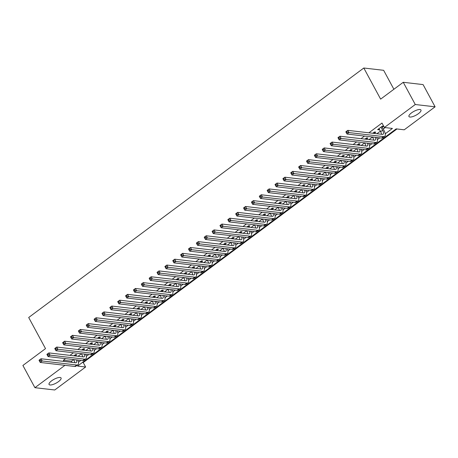 <?xml version="1.0" encoding="UTF-8"?>
<svg xmlns="http://www.w3.org/2000/svg" width="458" height="458" viewBox="0 0 458 458"><rect width="100%" height="100%" fill="white"/><g stroke="black" fill="none" stroke-linecap="round" stroke-linejoin="round"><path stroke-width="0.69" d="M51.628 380.821A6.824 2.175 -28.4 0 1 61.063 377.976A6.824 2.175 -28.4 0 1 58.492 381.623A6.824 2.175 -28.4 0 1 49.058 384.468A6.824 2.175 -28.4 0 1 51.628 380.821M411.524 112.88A6.824 2.175 -28.4 0 1 420.959 110.034A6.824 2.175 -28.4 0 1 418.389 113.681A6.824 2.175 -28.4 0 1 408.954 116.527A6.824 2.175 -28.4 0 1 411.524 112.88M393.886 89.258L383.644 70.314L363.807 68.013L28.694 317.503L45.514 348.618L22.9 365.461L34.917 387.686L64.95 365.324M363.807 68.013L380.632 99.128L403.252 82.291L423.083 84.593L435.1 106.817L404.225 129.809L396.181 128.87L77.585 366.068L85.629 367.001L54.748 389.987L34.917 387.686M82.429 362.461L83.224 362.559L396.983 128.967M83.224 362.559L85.629 367.001M75.501 355.734L76.875 354.71L75.536 354.555L73.847 355.809M83.367 349.878L84.741 348.853L83.402 348.698L81.713 349.952M91.234 344.021L92.608 342.996L91.268 342.842L89.579 344.095M99.1 338.164L100.474 337.14L99.134 336.985L97.445 338.239M106.966 332.308L108.34 331.283L107 331.128L105.311 332.382M114.832 326.451L116.212 325.426L114.866 325.272L113.178 326.525M122.698 320.594L124.078 319.57L122.738 319.415L121.044 320.669M130.564 314.738L131.944 313.713L130.604 313.558L128.916 314.812M138.43 308.881L139.81 307.856L138.471 307.702L136.782 308.955M146.297 303.024L147.676 301.999L146.337 301.845L144.648 303.099M154.163 297.168L155.543 296.143L154.203 295.988L152.514 297.242M162.035 291.311L163.409 290.286L162.069 290.132L160.38 291.385M169.901 285.454L171.275 284.429L169.935 284.275L168.246 285.529M177.767 279.598L179.141 278.573L177.801 278.418L176.112 279.672M185.633 273.741L187.007 272.716L185.667 272.562L183.979 273.815M193.499 267.884L194.873 266.859L193.534 266.705L191.845 267.959M201.365 262.028L202.739 261.003L201.4 260.848L199.711 262.102M209.232 256.171L210.606 255.146L209.266 254.992L207.577 256.245M217.098 250.314L218.477 249.289L217.132 249.135L215.443 250.389M224.964 244.458L226.344 243.433L225.004 243.278L223.309 244.532M232.83 238.601L234.21 237.576L232.87 237.421L231.181 238.675M240.696 232.744L242.076 231.719L240.736 231.565L239.047 232.819M248.562 226.887L249.942 225.863L248.602 225.708L246.914 226.962M256.428 221.031L257.808 220.006L256.469 219.851L254.78 221.105M264.3 215.174L265.674 214.149L264.335 213.995L262.646 215.249M272.166 209.317L273.541 208.293L272.201 208.138L270.512 209.392M280.033 203.461L281.407 202.436L280.067 202.281L278.378 203.535M287.899 197.604L289.273 196.579L287.933 196.425L286.244 197.679M295.765 191.747L297.139 190.723L295.799 190.568L294.11 191.822M303.631 185.891L305.005 184.866L303.665 184.711L301.977 185.965M311.497 180.034L312.871 179.009L311.532 178.855L309.843 180.109M319.363 174.177L320.743 173.153L319.398 172.998L317.709 174.252M327.23 168.321L328.609 167.296L327.27 167.141L325.575 168.395M335.096 162.464L336.475 161.439L335.136 161.285L333.447 162.538M342.962 156.607L344.342 155.583L343.002 155.428L341.313 156.682M350.828 150.751L352.208 149.726L350.868 149.571L349.179 150.825M358.694 144.894L360.074 143.869L358.734 143.715L357.045 144.968M366.566 139.037L367.94 138.013L366.6 137.858L364.911 139.118M374.432 133.181L375.806 132.156L374.467 132.001L372.778 133.261M385.241 133.788L392.432 128.435L384.388 127.501L381.989 123.059L368.89 132.809M364.505 136.072L361.024 138.665M356.639 141.928L353.158 144.522M348.773 147.785L345.292 150.379M340.907 153.642L337.426 156.235M333.04 159.499L329.56 162.092M325.174 165.355L321.693 167.949M317.302 171.212L313.827 173.805M309.436 177.069L305.955 179.662M301.57 182.925L298.089 185.519M293.704 188.782L290.223 191.375M285.838 194.639L282.357 197.232M277.972 200.495L274.491 203.089M270.106 206.352L266.625 208.945M262.239 212.209L258.759 214.802M254.373 218.065L250.892 220.659M246.507 223.922L243.026 226.515M238.641 229.779L235.16 232.372M230.775 235.635L227.294 238.229M222.903 241.492L219.428 244.085M215.037 247.349L211.562 249.942M207.171 253.205L203.69 255.799M199.304 259.062L195.824 261.655M191.438 264.919L187.957 267.512M183.572 270.775L180.091 273.369M175.706 276.632L172.225 279.225M167.84 282.489L164.359 285.082M159.974 288.345L156.493 290.939M152.108 294.202L148.627 296.795M144.241 300.059L140.761 302.652M136.375 305.915L132.894 308.509M128.509 311.772L125.028 314.365M120.637 317.629L117.162 320.222M112.771 323.485L109.296 326.079M104.905 329.342L101.424 331.935M97.039 335.199L93.558 337.792M89.173 341.055L85.692 343.649M81.306 346.912L77.826 349.506M73.44 352.769L69.96 355.362M65.574 358.625L63.387 360.251L71.431 361.185L73.572 359.593M78.003 356.295L81.438 353.736M85.869 350.439L89.304 347.88M93.735 344.582L97.17 342.023M101.602 338.725L105.037 336.166M109.468 332.869L112.903 330.31M117.334 327.012L120.769 324.453M125.2 321.155L128.635 318.596M133.066 315.299L136.507 312.74M140.932 309.442L144.373 306.883M148.798 303.585L152.239 301.026M156.665 297.729L160.105 295.17M164.531 291.872L167.971 289.313M172.403 286.015L175.838 283.456M180.269 280.159L183.704 277.6M188.135 274.302L191.57 271.743M196.001 268.445L199.436 265.886M203.867 262.589L207.302 260.029M211.733 256.732L215.168 254.173M219.6 250.875L223.035 248.316M227.466 245.019L230.901 242.459M235.332 239.162L238.773 236.603M243.198 233.305L246.639 230.746M251.064 227.449L254.505 224.889M258.93 221.592L262.371 219.033M266.796 215.735L270.237 213.176M274.668 209.879L278.103 207.319M282.534 204.022L285.969 201.463M290.401 198.165L293.836 195.606M298.267 192.308L301.702 189.749M306.133 186.452L309.568 183.893M313.999 180.595L317.434 178.036M321.865 174.738L325.3 172.179M329.731 168.882L333.166 166.323M337.598 163.025L341.038 160.466M345.464 157.168L348.904 154.609M353.33 151.312L356.771 148.753M361.196 145.455L364.637 142.896M369.062 139.598L372.503 137.039M376.934 133.742L380.369 131.183M383.231 129.053L385.189 127.593M382.298 127.324L383.672 126.299L382.333 126.145L377.615 129.66L378.955 129.814L379.436 129.454M403.252 82.291L415.269 104.516L435.1 106.817M63.387 360.251L64.034 361.442M384.388 127.501L415.269 104.516M78.444 362.198L80.86 360.4M86.31 356.341L88.726 354.544M94.176 350.485L96.592 348.687M102.048 344.628L104.458 342.83M109.914 338.771L112.325 336.974M117.78 332.914L120.191 331.117M125.647 327.058L128.057 325.26M133.513 321.201L135.923 319.403M141.379 315.344L143.789 313.547M149.245 309.488L151.655 307.69M157.111 303.631L159.521 301.833M164.977 297.774L167.388 295.977M172.843 291.918L175.259 290.12M180.71 286.061L183.126 284.263M188.576 280.204L190.992 278.407M196.442 274.348L198.858 272.55M204.314 268.491L206.724 266.693M212.18 262.634L214.59 260.837M220.046 256.778L222.456 254.98M227.912 250.921L230.322 249.123M235.778 245.064L238.189 243.267M243.645 239.208L246.055 237.41M251.511 233.351L253.921 231.553M259.377 227.494L261.787 225.697M267.243 221.638L269.653 219.84M275.109 215.781L277.525 213.983M282.975 209.924L285.391 208.127M290.841 204.068L293.257 202.27M298.708 198.211L301.124 196.413M306.579 192.354L308.99 190.557M314.446 186.498L316.856 184.7M322.312 180.641L324.722 178.843M330.178 174.784L332.588 172.987M338.044 168.928L340.454 167.13M345.91 163.071L348.32 161.273M353.776 157.214L356.187 155.417M361.643 151.358L364.053 149.56M369.509 145.501L371.919 143.703M377.375 139.644L379.791 137.847M71.431 361.185L72.072 362.375M378.508 128.99L378.955 129.814M378.989 128.635L380.65 131.698A5.33 2.095 -126.7 0 1 381.554 134.28M380.959 127.169L382.613 130.238A5.33 2.095 -126.7 0 1 383.117 134.2A5.33 2.095 -126.7 0 1 382.338 134.371L347.794 130.353L348.99 132.58L383.541 136.593A7.998 3.143 53.3 0 0 384.709 136.341A7.998 3.143 53.3 0 0 383.953 130.393L381.852 126.5M347.347 132.27L348.99 132.58L347.027 134.039L345.824 131.818L347.794 130.353L346.076 131.967L346.557 132.854L347.347 132.27L346.866 131.377M346.557 132.854L347.027 134.039L381.571 138.058A7.998 3.143 53.3 0 0 382.745 137.801L384.709 136.341M372.48 136.999L372.783 137.555A5.33 2.095 -126.7 0 1 373.688 140.137M373.093 133.026L373.247 133.312M374.587 133.467L373.986 132.356M375.314 137.331A5.33 2.095 -126.7 0 1 375.251 140.056A5.33 2.095 -126.7 0 1 374.472 140.228L339.922 136.209L341.124 138.436L375.675 142.449A7.998 3.143 53.3 0 0 376.842 142.198A7.998 3.143 53.3 0 0 376.694 137.486M339.481 138.127L341.124 138.436L339.16 139.896L337.958 137.675L339.922 136.209L338.21 137.824L338.691 138.711L339.481 138.127L339 137.234M338.691 138.711L339.16 139.896L373.705 143.915A7.998 3.143 53.3 0 0 374.879 143.657L376.842 142.198M364.614 142.856L364.917 143.411A5.33 2.095 -126.7 0 1 365.816 145.993M365.226 138.883L365.381 139.169M366.721 139.324L366.119 138.213M367.448 143.188A5.33 2.095 -126.7 0 1 367.385 145.913A5.33 2.095 -126.7 0 1 366.606 146.085L332.056 142.066L333.258 144.293L367.808 148.306A7.998 3.143 53.3 0 0 368.976 148.054A7.998 3.143 53.3 0 0 368.827 143.343M331.615 143.984L333.258 144.293L331.294 145.753L330.092 143.531L332.056 142.066L330.344 143.68L330.825 144.568L331.615 143.984L331.134 143.091M330.825 144.568L331.294 145.753L365.839 149.772A7.998 3.143 53.3 0 0 367.013 149.514L368.976 148.054M356.748 148.713L357.051 149.268A5.33 2.095 -126.7 0 1 357.95 151.85M357.355 144.739L357.515 145.026M358.854 145.18L358.253 144.07M359.582 149.045A5.33 2.095 -126.7 0 1 359.519 151.77A5.33 2.095 -126.7 0 1 358.74 151.941L324.19 147.923L325.392 150.15L359.942 154.163A7.998 3.143 53.3 0 0 361.11 153.911A7.998 3.143 53.3 0 0 360.961 149.199M323.743 149.84L325.392 150.15L323.428 151.609L322.226 149.388L324.19 147.923L322.478 149.537L322.959 150.424L323.743 149.84L323.268 148.947M322.959 150.424L323.428 151.609L357.973 155.628A7.998 3.143 53.3 0 0 359.146 155.371L361.11 153.911M348.882 154.569L349.179 155.125A5.33 2.095 -126.7 0 1 350.084 157.707M349.488 150.596L349.643 150.882M350.988 151.037L350.387 149.926M351.715 154.901A5.33 2.095 -126.7 0 1 351.652 157.626A5.33 2.095 -126.7 0 1 350.874 157.798L316.323 153.779L317.526 156.006L352.076 160.019A7.998 3.143 53.3 0 0 353.244 159.768A7.998 3.143 53.3 0 0 353.095 155.056M315.877 155.697L317.526 156.006L315.562 157.466L314.36 155.245L316.323 153.779L314.612 155.394L315.093 156.281L315.877 155.697L315.396 154.804M315.093 156.281L315.562 157.466L350.107 161.485A7.998 3.143 53.3 0 0 351.28 161.227L353.244 159.768M341.015 160.426L341.313 160.981A5.33 2.095 -126.7 0 1 342.218 163.563M341.622 156.453L341.777 156.739M343.116 156.894L342.521 155.783M343.849 160.758A5.33 2.095 -126.7 0 1 343.786 163.483A5.33 2.095 -126.7 0 1 343.008 163.655L308.457 159.636L309.66 161.863L344.21 165.876A7.998 3.143 53.3 0 0 345.378 165.624A7.998 3.143 53.3 0 0 345.229 160.913M308.011 161.554L309.66 161.863L307.696 163.323L306.494 161.101L308.457 159.636L306.745 161.25L307.226 162.138L308.011 161.554L307.53 160.661M307.226 162.138L307.696 163.323L342.24 167.342A7.998 3.143 53.3 0 0 343.414 167.084L345.378 165.624M333.149 166.283L333.447 166.838A5.33 2.095 -126.7 0 1 334.351 169.42M333.756 162.309L333.911 162.596M335.25 162.75L334.655 161.64M335.983 166.615A5.33 2.095 -126.7 0 1 335.92 169.34A5.33 2.095 -126.7 0 1 335.142 169.512L300.591 165.493L301.793 167.72L336.338 171.733A7.998 3.143 53.3 0 0 337.512 171.481A7.998 3.143 53.3 0 0 337.357 166.769M300.145 167.41L301.793 167.72L299.824 169.179L298.627 166.958L300.591 165.493L298.879 167.107L299.36 167.994L300.145 167.41L299.664 166.517M299.36 167.994L299.824 169.179L334.374 173.198A7.998 3.143 53.3 0 0 335.542 172.941L337.512 171.481M325.283 172.139L325.581 172.695A5.33 2.095 -126.7 0 1 326.485 175.277M325.89 168.166L326.044 168.452M327.384 168.607L326.789 167.496M328.117 172.471A5.33 2.095 -126.7 0 1 328.054 175.196A5.33 2.095 -126.7 0 1 327.27 175.368L292.725 171.349L293.927 173.576L328.472 177.589A7.998 3.143 53.3 0 0 329.645 177.338A7.998 3.143 53.3 0 0 329.491 172.626M292.278 173.267L293.927 173.576L291.958 175.036L290.761 172.815L292.725 171.349L291.013 172.964L291.494 173.851L292.278 173.267L291.798 172.374M291.494 173.851L291.958 175.036L326.508 179.055A7.998 3.143 53.3 0 0 327.676 178.797L329.645 177.338M317.417 177.996L317.715 178.551A5.33 2.095 -126.7 0 1 318.619 181.133M318.024 174.023L318.178 174.309M319.518 174.464L318.917 173.353M320.251 178.328A5.33 2.095 -126.7 0 1 320.188 181.053A5.33 2.095 -126.7 0 1 319.403 181.225L284.859 177.206L286.061 179.433L320.606 183.446A7.998 3.143 53.3 0 0 321.779 183.194A7.998 3.143 53.3 0 0 321.625 178.483M284.412 179.124L286.061 179.433L284.092 180.893L282.889 178.672L284.859 177.206L283.147 178.82L283.628 179.708L284.412 179.124L283.931 178.231M283.628 179.708L284.092 180.893L318.642 184.912A7.998 3.143 53.3 0 0 319.81 184.654L321.779 183.194M309.545 183.853L309.848 184.408A5.33 2.095 -126.7 0 1 310.753 186.99M310.158 179.88L310.312 180.166M311.652 180.32L311.051 179.21M312.385 184.185A5.33 2.095 -126.7 0 1 312.322 186.91A5.33 2.095 -126.7 0 1 311.537 187.082L276.993 183.063L278.195 185.29L312.74 189.303A7.998 3.143 53.3 0 0 313.913 189.051A7.998 3.143 53.3 0 0 313.759 184.339M276.546 184.98L278.195 185.29L276.226 186.749L275.023 184.528L276.993 183.063L275.281 184.677L275.762 185.564L276.546 184.98L276.065 184.087M275.762 185.564L276.226 186.749L310.776 190.768A7.998 3.143 53.3 0 0 311.944 190.511L313.913 189.051M301.679 189.709L301.982 190.265A5.33 2.095 -126.7 0 1 302.887 192.847M302.291 185.736L302.446 186.022M303.786 186.177L303.185 185.066M304.518 190.041A5.33 2.095 -126.7 0 1 304.455 192.766A5.33 2.095 -126.7 0 1 303.671 192.938L269.127 188.919L270.329 191.146L304.873 195.16A7.998 3.143 53.3 0 0 306.047 194.908A7.998 3.143 53.3 0 0 305.892 190.196M268.68 190.837L270.329 191.146L268.359 192.606L267.157 190.385L269.127 188.919L267.415 190.534L267.896 191.421L268.68 190.837L268.199 189.944M267.896 191.421L268.359 192.606L302.91 196.625A7.998 3.143 53.3 0 0 304.078 196.368L306.047 194.908M293.813 195.566L294.116 196.121A5.33 2.095 -126.7 0 1 295.021 198.703M294.425 191.593L294.58 191.879M295.92 192.034L295.318 190.923M296.652 195.898A5.33 2.095 -126.7 0 1 296.589 198.623A5.33 2.095 -126.7 0 1 295.805 198.795L261.26 194.776L262.463 197.003L297.007 201.016A7.998 3.143 53.3 0 0 298.181 200.764A7.998 3.143 53.3 0 0 298.026 196.053M260.814 196.694L262.463 197.003L260.493 198.463L259.291 196.242L261.26 194.776L259.543 196.39L260.024 197.278L260.814 196.694L260.333 195.801M260.024 197.278L260.493 198.463L295.044 202.482A7.998 3.143 53.3 0 0 296.212 202.224L298.181 200.764M285.947 201.423L286.25 201.978A5.33 2.095 -126.7 0 1 287.155 204.56M286.559 197.45L286.714 197.736M288.053 197.89L287.452 196.78M288.78 201.755A5.33 2.095 -126.7 0 1 288.717 204.48A5.33 2.095 -126.7 0 1 287.939 204.652L253.394 200.633L254.596 202.86L289.141 206.873A7.998 3.143 53.3 0 0 290.315 206.621A7.998 3.143 53.3 0 0 290.16 201.909M252.948 202.55L254.596 202.86L252.627 204.32L251.425 202.098L253.394 200.633L251.677 202.247L252.158 203.134L252.948 202.55L252.467 201.657M252.158 203.134L252.627 204.32L287.172 208.338A7.998 3.143 53.3 0 0 288.345 208.081L290.315 206.621M278.08 207.279L278.384 207.835A5.33 2.095 -126.7 0 1 279.288 210.417M278.693 203.306L278.848 203.592M280.187 203.747L279.586 202.636M280.914 207.606A5.33 2.095 -126.7 0 1 280.851 210.337A5.33 2.095 -126.7 0 1 280.073 210.508L245.528 206.489L246.725 208.716L281.275 212.73A7.998 3.143 53.3 0 0 282.443 212.478A7.998 3.143 53.3 0 0 282.294 207.766M245.082 208.407L246.725 208.716L244.761 210.176L243.559 207.955L245.528 206.489L243.811 208.104L244.291 208.991L245.082 208.407L244.601 207.514M244.291 208.991L244.761 210.176L279.306 214.195A7.998 3.143 53.3 0 0 280.479 213.938L282.443 212.478M270.214 213.136L270.518 213.691A5.33 2.095 -126.7 0 1 271.422 216.273M270.827 209.163L270.981 209.449M272.321 209.604L271.72 208.493M273.048 213.462A5.33 2.095 -126.7 0 1 272.985 216.193A5.33 2.095 -126.7 0 1 272.207 216.365L237.656 212.346L238.858 214.573L273.409 218.586A7.998 3.143 53.3 0 0 274.577 218.334A7.998 3.143 53.3 0 0 274.428 213.623M237.215 214.264L238.858 214.573L236.895 216.033L235.693 213.812L237.656 212.346L235.944 213.96L236.425 214.848L237.215 214.264L236.734 213.371M236.425 214.848L236.895 216.033L271.439 220.052A7.998 3.143 53.3 0 0 272.613 219.794L274.577 218.334M262.348 218.993L262.652 219.548A5.33 2.095 -126.7 0 1 263.55 222.13M262.955 215.02L263.115 215.306M264.455 215.46L263.854 214.35M265.182 219.319A5.33 2.095 -126.7 0 1 265.119 222.05A5.33 2.095 -126.7 0 1 264.34 222.222L229.79 218.203L230.992 220.43L265.543 224.443A7.998 3.143 53.3 0 0 266.711 224.191A7.998 3.143 53.3 0 0 266.562 219.479M229.349 220.121L230.992 220.43L229.029 221.89L227.826 219.668L229.79 218.203L228.078 219.817L228.559 220.704L229.349 220.121L228.868 219.227M228.559 220.704L229.029 221.89L263.573 225.909A7.998 3.143 53.3 0 0 264.747 225.651L266.711 224.191M254.482 224.849L254.785 225.405A5.33 2.095 -126.7 0 1 255.684 227.987M255.089 220.876L255.249 221.162M256.589 221.317L255.988 220.206M257.316 225.176A5.33 2.095 -126.7 0 1 257.253 227.907A5.33 2.095 -126.7 0 1 256.474 228.078L221.924 224.059L223.126 226.286L257.677 230.3A7.998 3.143 53.3 0 0 258.844 230.048A7.998 3.143 53.3 0 0 258.696 225.336M221.477 225.977L223.126 226.286L221.162 227.746L219.96 225.525L221.924 224.059L220.212 225.674L220.693 226.561L221.477 225.977L221.002 225.084M220.693 226.561L221.162 227.746L255.707 231.765A7.998 3.143 53.3 0 0 256.881 231.508L258.844 230.048M246.616 230.706L246.914 231.261A5.33 2.095 -126.7 0 1 247.818 233.843M247.223 226.733L247.377 227.019M248.723 227.174L248.121 226.063M249.45 231.032A5.33 2.095 -126.7 0 1 249.387 233.763A5.33 2.095 -126.7 0 1 248.608 233.935L214.058 229.916L215.26 232.143L249.81 236.156A7.998 3.143 53.3 0 0 250.978 235.904A7.998 3.143 53.3 0 0 250.829 231.193M213.611 231.834L215.26 232.143L213.296 233.603L212.094 231.382L214.058 229.916L212.346 231.53L212.827 232.418L213.611 231.834L213.13 230.941M212.827 232.418L213.296 233.603L247.841 237.622A7.998 3.143 53.3 0 0 249.015 237.364L250.978 235.904M238.75 236.563L239.047 237.118A5.33 2.095 -126.7 0 1 239.952 239.7M239.357 232.59L239.511 232.876M240.851 233.03L240.255 231.92M241.584 236.889A5.33 2.095 -126.7 0 1 241.521 239.62A5.33 2.095 -126.7 0 1 240.742 239.792L206.192 235.773L207.394 238L241.939 242.013A7.998 3.143 53.3 0 0 243.112 241.761A7.998 3.143 53.3 0 0 242.963 237.049M205.745 237.691L207.394 238L205.43 239.46L204.228 237.238L206.192 235.773L204.48 237.387L204.961 238.274L205.745 237.691L205.264 236.797M204.961 238.274L205.43 239.46L239.975 243.479A7.998 3.143 53.3 0 0 241.148 243.221L243.112 241.761M230.884 242.419L231.181 242.975A5.33 2.095 -126.7 0 1 232.086 245.557M231.49 238.446L231.645 238.733M232.985 238.887L232.389 237.776M233.717 242.746A5.33 2.095 -126.7 0 1 233.654 245.477A5.33 2.095 -126.7 0 1 232.876 245.648L198.325 241.629L199.528 243.856L234.072 247.87A7.998 3.143 53.3 0 0 235.246 247.618A7.998 3.143 53.3 0 0 235.091 242.906M197.879 243.547L199.528 243.856L197.558 245.316L196.362 243.095L198.325 241.629L196.614 243.244L197.095 244.131L197.879 243.547L197.398 242.654M197.095 244.131L197.558 245.316L232.109 249.335A7.998 3.143 53.3 0 0 233.277 249.078L235.246 247.618M223.017 248.276L223.315 248.831A5.33 2.095 -126.7 0 1 224.22 251.413M223.624 244.303L223.779 244.589M225.118 244.744L224.523 243.633M225.851 248.602A5.33 2.095 -126.7 0 1 225.788 251.333A5.33 2.095 -126.7 0 1 225.004 251.505L190.459 247.486L191.662 249.713L226.206 253.726A7.998 3.143 53.3 0 0 227.38 253.474A7.998 3.143 53.3 0 0 227.225 248.763M190.013 249.404L191.662 249.713L189.692 251.173L188.49 248.952L190.459 247.486L188.748 249.1L189.228 249.988L190.013 249.404L189.532 248.511M189.228 249.988L189.692 251.173L224.243 255.192A7.998 3.143 53.3 0 0 225.41 254.934L227.38 253.474M215.151 254.133L215.449 254.688A5.33 2.095 -126.7 0 1 216.353 257.27M215.758 250.16L215.913 250.446M217.252 250.6L216.651 249.49M217.985 254.459A5.33 2.095 -126.7 0 1 217.922 257.19A5.33 2.095 -126.7 0 1 217.138 257.362L182.593 253.343L183.795 255.57L218.34 259.583A7.998 3.143 53.3 0 0 219.514 259.331A7.998 3.143 53.3 0 0 219.359 254.619M182.147 255.261L183.795 255.57L181.826 257.03L180.624 254.808L182.593 253.343L180.881 254.957L181.362 255.845L182.147 255.261L181.666 254.367M181.362 255.845L181.826 257.03L216.376 261.049A7.998 3.143 53.3 0 0 217.544 260.791L219.514 259.331M207.279 259.989L207.583 260.545A5.33 2.095 -126.7 0 1 208.487 263.127M207.892 256.016L208.046 256.303M209.386 256.457L208.785 255.346M210.119 260.316A5.33 2.095 -126.7 0 1 210.056 263.047A5.33 2.095 -126.7 0 1 209.272 263.218L174.727 259.199L175.929 261.426L210.474 265.44A7.998 3.143 53.3 0 0 211.648 265.188A7.998 3.143 53.3 0 0 211.493 260.476M174.28 261.117L175.929 261.426L173.96 262.886L172.758 260.665L174.727 259.199L173.015 260.814L173.496 261.701L174.28 261.117L173.8 260.224M173.496 261.701L173.96 262.886L208.51 266.899A7.998 3.143 53.3 0 0 209.678 266.648L211.648 265.188M199.413 265.846L199.717 266.401A5.33 2.095 -126.7 0 1 200.621 268.983M200.026 261.873L200.18 262.159M201.52 262.314L200.919 261.203M202.253 266.172A5.33 2.095 -126.7 0 1 202.19 268.903A5.33 2.095 -126.7 0 1 201.406 269.075L166.861 265.056L168.063 267.283L202.608 271.296A7.998 3.143 53.3 0 0 203.781 271.044A7.998 3.143 53.3 0 0 203.627 266.333M166.414 266.974L168.063 267.283L166.094 268.743L164.891 266.522L166.861 265.056L165.149 266.671L165.63 267.558L166.414 266.974L165.933 266.081M165.63 267.558L166.094 268.743L200.644 272.756A7.998 3.143 53.3 0 0 201.812 272.504L203.781 271.044M191.547 271.703L191.85 272.258A5.33 2.095 -126.7 0 1 192.755 274.84M192.16 267.73L192.314 268.016M193.654 268.17L193.053 267.06M194.387 272.029A5.33 2.095 -126.7 0 1 194.318 274.76A5.33 2.095 -126.7 0 1 193.539 274.932L158.995 270.913L160.197 273.14L194.742 277.153A7.998 3.143 53.3 0 0 195.915 276.901A7.998 3.143 53.3 0 0 195.761 272.189M158.548 272.831L160.197 273.14L158.228 274.6L157.025 272.378L158.995 270.913L157.277 272.527L157.758 273.415L158.548 272.831L158.067 271.938M157.758 273.415L158.228 274.6L192.778 278.613A7.998 3.143 53.3 0 0 193.946 278.361L195.915 276.901M183.681 277.559L183.984 278.115A5.33 2.095 -126.7 0 1 184.889 280.697M184.293 273.586L184.448 273.873M185.788 274.027L185.187 272.916M186.515 277.886A5.33 2.095 -126.7 0 1 186.452 280.617A5.33 2.095 -126.7 0 1 185.673 280.788L151.129 276.769L152.331 278.996L186.875 283.01A7.998 3.143 53.3 0 0 188.049 282.758A7.998 3.143 53.3 0 0 187.894 278.046M150.682 278.687L152.331 278.996L150.361 280.456L149.159 278.235L151.129 276.769L149.411 278.384L149.892 279.271L150.682 278.687L150.201 277.794M149.892 279.271L150.361 280.456L184.906 284.47A7.998 3.143 53.3 0 0 186.08 284.218L188.049 282.758M175.815 283.416L176.118 283.971A5.33 2.095 -126.7 0 1 177.023 286.553M176.427 279.443L176.582 279.729M177.922 279.884L177.32 278.773M178.649 283.742A5.33 2.095 -126.7 0 1 178.586 286.473A5.33 2.095 -126.7 0 1 177.807 286.645L143.262 282.626L144.459 284.853L179.009 288.866A7.998 3.143 53.3 0 0 180.177 288.614A7.998 3.143 53.3 0 0 180.028 283.903M142.816 284.544L144.459 284.853L142.495 286.313L141.293 284.092L143.262 282.626L141.545 284.241L142.026 285.128L142.816 284.544L142.335 283.651M142.026 285.128L142.495 286.313L177.04 290.326A7.998 3.143 53.3 0 0 178.214 290.074L180.177 288.614M167.949 289.273L168.252 289.828A5.33 2.095 -126.7 0 1 169.157 292.41M168.561 285.3L168.716 285.586M170.055 285.74L169.454 284.63M170.782 289.599A5.33 2.095 -126.7 0 1 170.719 292.33A5.33 2.095 -126.7 0 1 169.941 292.502L135.391 288.483L136.593 290.71L171.143 294.723A7.998 3.143 53.3 0 0 172.311 294.471A7.998 3.143 53.3 0 0 172.162 289.759M134.95 290.401L136.593 290.71L134.629 292.17L133.427 289.948L135.391 288.483L133.679 290.097L134.16 290.985L134.95 290.401L134.469 289.508M134.16 290.985L134.629 292.17L169.174 296.183A7.998 3.143 53.3 0 0 170.347 295.931L172.311 294.471M160.082 295.129L160.386 295.685A5.33 2.095 -126.7 0 1 161.285 298.267M160.689 291.156L160.85 291.443M162.189 291.597L161.588 290.486M162.916 295.456A5.33 2.095 -126.7 0 1 162.853 298.187A5.33 2.095 -126.7 0 1 162.075 298.358L127.524 294.339L128.727 296.566L163.277 300.58A7.998 3.143 53.3 0 0 164.445 300.328A7.998 3.143 53.3 0 0 164.296 295.616M127.084 296.257L128.727 296.566L126.763 298.026L125.561 295.805L127.524 294.339L125.813 295.954L126.293 296.841L127.084 296.257L126.603 295.364M126.293 296.841L126.763 298.026L161.308 302.04A7.998 3.143 53.3 0 0 162.481 301.788L164.445 300.328M152.216 300.986L152.52 301.541A5.33 2.095 -126.7 0 1 153.419 304.123M152.823 297.013L152.983 297.299M154.323 297.454L153.722 296.343M155.05 301.312A5.33 2.095 -126.7 0 1 154.987 304.043A5.33 2.095 -126.7 0 1 154.209 304.215L119.658 300.196L120.86 302.423L155.411 306.436A7.998 3.143 53.3 0 0 156.579 306.184A7.998 3.143 53.3 0 0 156.43 301.473M119.212 302.114L120.86 302.423L118.897 303.883L117.695 301.662L119.658 300.196L117.946 301.811L118.427 302.698L119.212 302.114L118.737 301.221M118.427 302.698L118.897 303.883L153.441 307.896A7.998 3.143 53.3 0 0 154.615 307.644L156.579 306.184M144.35 306.843L144.648 307.398A5.33 2.095 -126.7 0 1 145.552 309.98M144.957 302.87L145.112 303.156M146.457 303.31L145.856 302.2M147.184 307.169A5.33 2.095 -126.7 0 1 147.121 309.9A5.33 2.095 -126.7 0 1 146.342 310.072L111.792 306.053L112.994 308.28L147.545 312.293A7.998 3.143 53.3 0 0 148.713 312.041A7.998 3.143 53.3 0 0 148.564 307.329M111.346 307.971L112.994 308.28L111.031 309.74L109.828 307.518L111.792 306.053L110.08 307.667L110.561 308.555L111.346 307.971L110.865 307.078M110.561 308.555L111.031 309.74L145.575 313.753A7.998 3.143 53.3 0 0 146.749 313.501L148.713 312.041M136.484 312.7L136.782 313.255A5.33 2.095 -126.7 0 1 137.686 315.837M137.091 308.726L137.245 309.013M138.585 309.167L137.99 308.057M139.318 313.026A5.33 2.095 -126.7 0 1 139.255 315.757A5.33 2.095 -126.7 0 1 138.476 315.928L103.926 311.909L105.128 314.131L139.673 318.15A7.998 3.143 53.3 0 0 140.846 317.898A7.998 3.143 53.3 0 0 140.698 313.186M103.479 313.827L105.128 314.131L103.164 315.596L101.962 313.375L103.926 311.909L102.214 313.524L102.695 314.411L103.479 313.827L102.998 312.934M102.695 314.411L103.164 315.596L137.709 319.61A7.998 3.143 53.3 0 0 138.883 319.358L140.846 317.898M128.618 318.556L128.916 319.111A5.33 2.095 -126.7 0 1 129.82 321.693M129.225 314.583L129.379 314.869M130.719 315.024L130.124 313.913M131.452 318.882A5.33 2.095 -126.7 0 1 131.389 321.613A5.33 2.095 -126.7 0 1 130.61 321.785L96.06 317.766L97.262 319.987L131.807 324.006A7.998 3.143 53.3 0 0 132.98 323.754A7.998 3.143 53.3 0 0 132.826 319.043M95.613 319.684L97.262 319.987L95.293 321.453L94.096 319.232L96.06 317.766L94.348 319.381L94.829 320.268L95.613 319.684L95.132 318.791M94.829 320.268L95.293 321.453L129.843 325.466A7.998 3.143 53.3 0 0 131.011 325.214L132.98 323.754M120.752 324.413L121.049 324.968A5.33 2.095 -126.7 0 1 121.954 327.55M121.359 320.44L121.513 320.726M122.853 320.881L122.257 319.77M123.586 324.739A5.33 2.095 -126.7 0 1 123.523 327.47A5.33 2.095 -126.7 0 1 122.738 327.642L88.194 323.623L89.396 325.844L123.941 329.863A7.998 3.143 53.3 0 0 125.114 329.611A7.998 3.143 53.3 0 0 124.96 324.899M87.747 325.541L89.396 325.844L87.426 327.31L86.224 325.088L88.194 323.623L86.482 325.237L86.963 326.125L87.747 325.541L87.266 324.648M86.963 326.125L87.426 327.31L121.977 331.323A7.998 3.143 53.3 0 0 123.145 331.071L125.114 329.611M112.886 330.27L113.183 330.825A5.33 2.095 -126.7 0 1 114.088 333.407M113.492 326.296L113.647 326.583M114.987 326.737L114.386 325.627M115.719 330.596A5.33 2.095 -126.7 0 1 115.656 333.327A5.33 2.095 -126.7 0 1 114.872 333.498L80.327 329.479L81.53 331.701L116.074 335.72A7.998 3.143 53.3 0 0 117.248 335.468A7.998 3.143 53.3 0 0 117.093 330.756M79.881 331.397L81.53 331.701L79.56 333.166L78.358 330.945L80.327 329.479L78.616 331.094L79.097 331.981L79.881 331.397L79.4 330.504M79.097 331.981L79.56 333.166L114.111 337.18A7.998 3.143 53.3 0 0 115.279 336.928L117.248 335.468M105.014 336.126L105.317 336.682A5.33 2.095 -126.7 0 1 106.222 339.264M105.626 332.153L105.781 332.439M107.12 332.594L106.519 331.483M107.853 336.453A5.33 2.095 -126.7 0 1 107.79 339.183A5.33 2.095 -126.7 0 1 107.006 339.355L72.461 335.336L73.664 337.557L108.208 341.576A7.998 3.143 53.3 0 0 109.382 341.325A7.998 3.143 53.3 0 0 109.227 336.613M72.015 337.254L73.664 337.557L71.694 339.023L70.492 336.802L72.461 335.336L70.75 336.951L71.23 337.838L72.015 337.254L71.534 336.361M71.23 337.838L71.694 339.023L106.245 343.036A7.998 3.143 53.3 0 0 107.412 342.784L109.382 341.325M97.148 341.983L97.451 342.538A5.33 2.095 -126.7 0 1 98.356 345.12M97.76 338.01L97.915 338.296M99.254 338.451L98.653 337.34M99.987 342.309A5.33 2.095 -126.7 0 1 99.924 345.04A5.33 2.095 -126.7 0 1 99.14 345.212L64.595 341.193L65.797 343.414L100.342 347.433A7.998 3.143 53.3 0 0 101.516 347.181A7.998 3.143 53.3 0 0 101.361 342.47M64.149 343.111L65.797 343.414L63.828 344.88L62.626 342.658L64.595 341.193L62.883 342.807L63.364 343.695L64.149 343.111L63.668 342.218M63.364 343.695L63.828 344.88L98.378 348.893A7.998 3.143 53.3 0 0 99.546 348.641L101.516 347.181M89.281 347.84L89.585 348.395A5.33 2.095 -126.7 0 1 90.489 350.977M89.894 343.866L90.049 344.153M91.388 344.307L90.787 343.197M92.121 348.166A5.33 2.095 -126.7 0 1 92.052 350.897A5.33 2.095 -126.7 0 1 91.274 351.068L56.729 347.05L57.931 349.271L92.476 353.29A7.998 3.143 53.3 0 0 93.65 353.038A7.998 3.143 53.3 0 0 93.495 348.326M56.282 348.967L57.931 349.271L55.962 350.736L54.76 348.515L56.729 347.05L55.012 348.664L55.492 349.551L56.282 348.967L55.802 348.074M55.492 349.551L55.962 350.736L90.512 354.75A7.998 3.143 53.3 0 0 91.68 354.498L93.65 353.038M81.415 353.696L81.719 354.252A5.33 2.095 -126.7 0 1 82.623 356.834M82.028 349.723L82.182 350.009M83.522 350.164L82.921 349.053M84.249 354.023A5.33 2.095 -126.7 0 1 84.186 356.753A5.33 2.095 -126.7 0 1 83.408 356.925L48.863 352.906L50.065 355.127L84.61 359.146A7.998 3.143 53.3 0 0 85.783 358.895A7.998 3.143 53.3 0 0 85.629 354.183M48.416 354.824L50.065 355.127L48.096 356.593L46.893 354.372L48.863 352.906L47.145 354.521L47.626 355.408L48.416 354.824L47.935 353.931M47.626 355.408L48.096 356.593L82.64 360.606A7.998 3.143 53.3 0 0 83.814 360.354L85.783 358.895M73.549 359.553L73.853 360.108A5.33 2.095 -126.7 0 1 74.757 362.69M74.162 355.58L74.316 355.866M75.656 356.021L75.055 354.91M76.383 359.879A5.33 2.095 -126.7 0 1 76.32 362.61A5.33 2.095 -126.7 0 1 75.541 362.782L40.997 358.763L42.193 360.984L76.744 365.003A7.998 3.143 53.3 0 0 77.912 364.751A7.998 3.143 53.3 0 0 77.763 360.04M40.55 360.681L42.193 360.984L40.23 362.45L39.027 360.228L40.997 358.763L39.279 360.377L39.76 361.265L40.55 360.681L40.069 359.788M39.76 361.265L40.23 362.45L74.774 366.463A7.998 3.143 53.3 0 0 75.948 366.211L77.912 364.751M382.613 130.238L380.65 131.698M383.541 136.593L381.571 138.058M373.39 137.102L372.783 137.555M375.675 142.449L373.705 143.915M365.524 142.959L364.917 143.411M367.808 148.306L365.839 149.772M357.658 148.816L357.051 149.268M359.942 154.163L357.973 155.628M349.786 154.672L349.179 155.125M352.076 160.019L350.107 161.485M341.92 160.529L341.313 160.981M344.21 165.876L342.24 167.342M334.054 166.386L333.447 166.838M336.338 171.733L334.374 173.198M326.188 172.242L325.581 172.695M328.472 177.589L326.508 179.055M318.321 178.099L317.715 178.551M320.606 183.446L318.642 184.912M310.455 183.956L309.848 184.408M312.74 189.303L310.776 190.768M302.589 189.812L301.982 190.265M304.873 195.16L302.91 196.625M294.723 195.669L294.116 196.121M297.007 201.016L295.044 202.482M286.857 201.526L286.25 201.978M289.141 206.873L287.172 208.338M278.991 207.382L278.384 207.835M281.275 212.73L279.306 214.195M271.125 213.239L270.518 213.691M273.409 218.586L271.439 220.052M263.258 219.096L262.652 219.548M265.543 224.443L263.573 225.909M255.392 224.952L254.785 225.405M257.677 230.3L255.707 231.765M247.52 230.809L246.914 231.261M249.81 236.156L247.841 237.622M239.654 236.666L239.047 237.118M241.939 242.013L239.975 243.479M231.788 242.522L231.181 242.975M234.072 247.87L232.109 249.335M223.922 248.379L223.315 248.831M226.206 253.726L224.243 255.192M216.056 254.236L215.449 254.688M218.34 259.583L216.376 261.049M208.19 260.092L207.583 260.545M210.474 265.44L208.51 266.899M200.323 265.949L199.717 266.401M202.608 271.296L200.644 272.756M192.457 271.806L191.85 272.258M194.742 277.153L192.778 278.613M184.591 277.663L183.984 278.115M186.875 283.01L184.906 284.47M176.725 283.519L176.118 283.971M179.009 288.866L177.04 290.326M168.859 289.376L168.252 289.828M171.143 294.723L169.174 296.183M160.993 295.233L160.386 295.685M163.277 300.58L161.308 302.04M153.127 301.089L152.52 301.541M155.411 306.436L153.441 307.896M145.255 306.946L144.648 307.398M147.545 312.293L145.575 313.753M137.389 312.803L136.782 313.255M139.673 318.15L137.709 319.61M129.522 318.659L128.916 319.111M131.807 324.006L129.843 325.466M121.656 324.516L121.049 324.968M123.941 329.863L121.977 331.323M113.79 330.373L113.183 330.825M116.074 335.72L114.111 337.18M105.924 336.229L105.317 336.682M108.208 341.576L106.245 343.036M98.058 342.086L97.451 342.538M100.342 347.433L98.378 348.893M90.192 347.943L89.585 348.395M92.476 353.29L90.512 354.75M82.326 353.799L81.719 354.252M84.61 359.146L82.64 360.606M74.459 359.656L73.853 360.108M76.744 365.003L74.774 366.463"/></g></svg>
